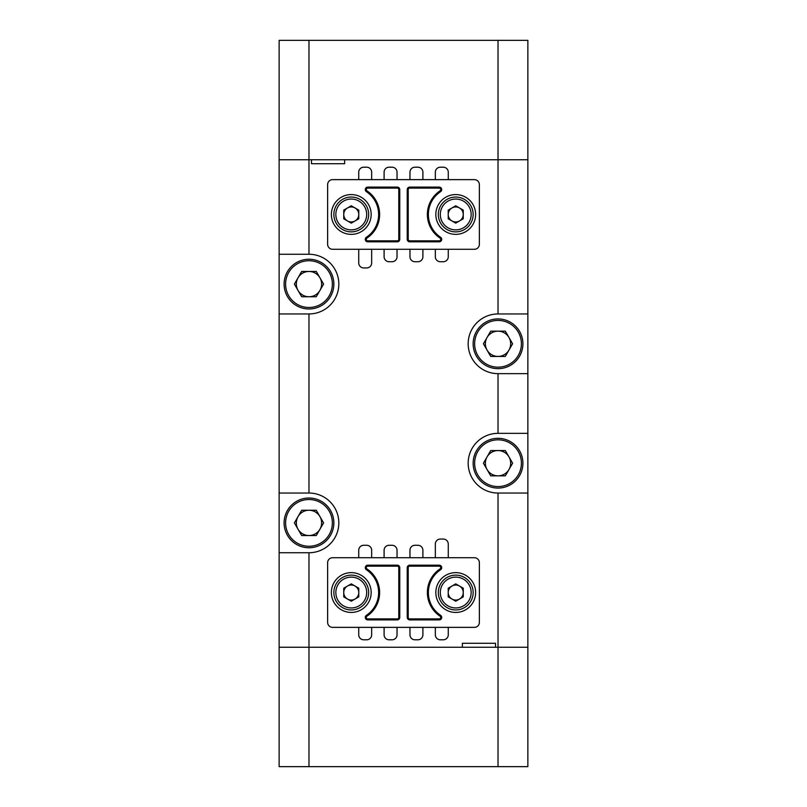 <?xml version="1.0" encoding="UTF-8"?>
<svg xmlns="http://www.w3.org/2000/svg" width="807" height="807" viewBox="0 0 807 807"><rect width="100%" height="100%" fill="white"/><g stroke="black" fill="none" stroke-linecap="round" stroke-linejoin="round"><path stroke-width="1.21" d="M487.065 350.127A12.65 12.65 0 0 0 508.975 350.127A12.65 12.65 0 0 0 498.02 331.163A12.65 12.65 0 0 0 487.065 350.127M498.02 318.926A24.876 24.876 0 0 1 522.896 343.802A24.876 24.876 0 0 1 498.02 368.678A24.876 24.876 0 0 1 473.144 343.802A24.876 24.876 0 0 1 498.02 318.926A24.876 24.876 0 0 0 473.144 343.802A24.876 24.876 0 0 0 498.02 368.678M512.616 343.802L505.323 356.452L490.717 356.452L483.413 343.802L490.717 331.163L505.323 331.163L512.616 343.802M298.025 290.429A12.65 12.65 0 0 0 319.935 290.429A12.65 12.65 0 0 0 308.98 271.465A12.65 12.65 0 0 0 298.025 290.429M308.98 259.239A24.876 24.876 0 0 1 333.856 284.104A24.876 24.876 0 0 1 308.98 308.98A24.876 24.876 0 0 1 284.104 284.104A24.876 24.876 0 0 1 308.98 259.239A24.876 24.876 0 0 0 284.104 284.104A24.876 24.876 0 0 0 308.98 308.98M323.587 284.104L316.283 296.754L301.677 296.754L294.384 284.104L301.677 271.465L316.283 271.465L323.587 284.104M487.065 469.523A12.65 12.65 0 0 0 508.975 469.523A12.65 12.65 0 0 0 498.02 450.548A12.65 12.65 0 0 0 487.065 469.523M498.02 438.322A24.876 24.876 0 0 1 522.896 463.198A24.876 24.876 0 0 1 498.02 488.074A24.876 24.876 0 0 1 473.144 463.198A24.876 24.876 0 0 1 498.02 438.322A24.876 24.876 0 0 0 473.144 463.198A24.876 24.876 0 0 0 498.02 488.074M512.616 463.198L505.323 475.837L490.717 475.837L483.413 463.198L490.717 450.548L505.323 450.548L512.616 463.198M298.025 529.21A12.65 12.65 0 0 0 319.935 529.21A12.65 12.65 0 0 0 308.98 510.246A12.65 12.65 0 0 0 298.025 529.21M308.98 498.02A24.876 24.876 0 0 1 333.856 522.896A24.876 24.876 0 0 1 308.98 547.761A24.876 24.876 0 0 1 284.104 522.896A24.876 24.876 0 0 1 308.98 498.02A24.876 24.876 0 0 0 284.104 522.896A24.876 24.876 0 0 0 308.98 547.761M323.587 522.896L316.283 535.535L301.677 535.535L294.384 522.896L301.677 510.246L316.283 510.246L323.587 522.896M462.371 643.28L495.528 643.28L462.371 643.28L462.371 647.254L279.131 647.254L527.869 647.254L527.869 493.047L498.02 493.047A29.849 29.849 0 0 1 468.171 463.198A29.849 29.849 0 0 1 498.02 433.349L527.869 433.349L527.869 159.746L279.131 159.746L279.131 40.35L527.869 40.35L527.869 159.746L344.629 159.746L344.629 163.72L311.472 163.72L344.629 163.72M355.019 220.967A7.515 7.515 0 0 0 355.019 207.954A7.515 7.515 0 0 0 343.752 214.46A7.515 7.515 0 0 0 355.019 220.967M333.856 214.46A17.411 17.411 0 0 1 351.267 197.049A17.411 17.411 0 0 1 368.678 214.46A17.411 17.411 0 0 1 351.267 231.871A17.411 17.411 0 0 1 333.856 214.46A17.411 17.411 0 0 0 351.267 231.871A17.411 17.411 0 0 0 368.678 214.46M351.267 205.785L358.782 210.123L358.782 218.798L351.267 223.136L343.752 218.798L343.752 210.123L351.267 205.785M435.83 592.54A19.903 19.903 0 0 0 455.733 612.432A19.903 19.903 0 0 0 475.636 592.54A19.903 19.903 0 0 0 455.733 572.637A19.903 19.903 0 0 0 435.83 592.54M331.364 592.54A19.903 19.903 0 0 0 351.267 612.432A19.903 19.903 0 0 0 371.17 592.54A19.903 19.903 0 0 0 351.267 572.637A19.903 19.903 0 0 0 331.364 592.54M409.714 618.898L409.714 619.897L439.23 619.897A2.492 2.492 0 0 0 440.612 615.337A27.357 27.357 0 0 1 440.612 569.732A2.492 2.492 0 0 0 439.23 565.172L409.714 565.172L409.714 566.171A1.493 1.493 0 0 0 408.221 567.664L408.221 617.405A1.493 1.493 0 0 0 409.714 618.898L439.23 618.898A1.493 1.493 0 0 0 440.057 616.165L440.612 615.337M378.624 592.54A27.357 27.357 0 0 1 366.388 615.337A2.492 2.492 0 0 0 367.77 619.897L397.286 619.897A2.492 2.492 0 0 0 399.768 617.405L399.768 567.664L398.779 567.664A1.493 1.493 0 0 0 397.286 566.171L367.77 566.171A1.493 1.493 0 0 0 366.943 568.905L366.388 569.732A27.357 27.357 0 0 1 378.624 592.54M479.368 622.389L479.368 562.691A4.973 4.973 0 0 0 474.385 557.718L332.615 557.718A4.973 4.973 0 0 0 327.632 562.691L327.632 622.389A4.973 4.973 0 0 0 332.615 627.362L474.385 627.362A4.973 4.973 0 0 0 479.368 622.389M409.714 619.897A2.492 2.492 0 0 1 407.232 617.405L408.221 617.405M409.714 565.172A2.492 2.492 0 0 0 407.232 567.664L407.232 617.405M399.768 567.664A2.492 2.492 0 0 0 397.286 565.172L367.77 565.172A2.492 2.492 0 0 0 366.388 569.732M308.98 766.65L308.98 552.745L279.131 552.745L279.131 766.65L527.869 766.65L527.869 647.254L495.528 647.254L495.528 643.28M435.83 214.46A19.903 19.903 0 0 0 455.733 234.363A19.903 19.903 0 0 0 475.636 214.46A19.903 19.903 0 0 0 455.733 194.568A19.903 19.903 0 0 0 435.83 214.46M331.364 214.46A19.903 19.903 0 0 0 351.267 234.363A19.903 19.903 0 0 0 371.17 214.46A19.903 19.903 0 0 0 351.267 194.568A19.903 19.903 0 0 0 331.364 214.46M409.714 240.829L409.714 241.828L439.23 241.828A2.492 2.492 0 0 0 440.612 237.268A27.357 27.357 0 0 1 440.612 191.662A2.492 2.492 0 0 0 439.23 187.103L409.714 187.103L409.714 188.102A1.493 1.493 0 0 0 408.221 189.595L408.221 239.336A1.493 1.493 0 0 0 409.714 240.829L439.23 240.829A1.493 1.493 0 0 0 440.057 238.095L440.612 237.268M378.624 214.46A27.357 27.357 0 0 1 366.388 237.268A2.492 2.492 0 0 0 367.77 241.828L397.286 241.828A2.492 2.492 0 0 0 399.768 239.336L399.768 189.595L398.779 189.595A1.493 1.493 0 0 0 397.286 188.102L367.77 188.102A1.493 1.493 0 0 0 366.943 190.835L366.388 191.662A27.357 27.357 0 0 1 378.624 214.46M479.368 244.309L479.368 184.611A4.973 4.973 0 0 0 474.385 179.638L332.615 179.638A4.973 4.973 0 0 0 327.632 184.611L327.632 244.309A4.973 4.973 0 0 0 332.615 249.282L474.385 249.282A4.973 4.973 0 0 0 479.368 244.309M409.714 241.828A2.492 2.492 0 0 1 407.232 239.336L408.221 239.336M409.714 187.103A2.492 2.492 0 0 0 407.232 189.595L407.232 239.336M399.768 189.595A2.492 2.492 0 0 0 397.286 187.103L367.77 187.103A2.492 2.492 0 0 0 366.388 191.662M448.268 557.718L448.268 544.039A4.973 4.973 0 0 0 443.295 539.056L440.309 539.056A4.973 4.973 0 0 0 435.336 544.039L435.336 557.718M527.869 373.651L498.02 373.651A29.849 29.849 0 0 1 468.171 343.802A29.849 29.849 0 0 1 498.02 313.953L527.869 313.953M308.98 552.745A29.849 29.849 0 0 0 338.829 522.896A29.849 29.849 0 0 0 308.98 493.047L279.131 493.047L279.131 313.953L308.98 313.953A29.849 29.849 0 0 0 338.829 284.104A29.849 29.849 0 0 0 308.98 254.255L308.98 159.746L279.131 159.746L279.131 313.953M358.732 249.282L358.732 262.961A4.973 4.973 0 0 0 363.705 267.944L366.691 267.944A4.973 4.973 0 0 0 371.664 262.961L371.664 249.282M371.664 179.638L371.664 172.173A4.973 4.973 0 0 0 366.691 167.2L363.705 167.2A4.973 4.973 0 0 0 358.732 172.173L358.732 179.638M397.034 179.638L397.034 172.173A4.973 4.973 0 0 0 392.061 167.2L389.075 167.2A4.973 4.973 0 0 0 384.102 172.173L384.102 179.638M422.898 179.638L422.898 172.173A4.973 4.973 0 0 0 417.925 167.2L414.939 167.2A4.973 4.973 0 0 0 409.966 172.173L409.966 179.638M448.268 179.638L448.268 172.173A4.973 4.973 0 0 0 443.295 167.2L440.309 167.2A4.973 4.973 0 0 0 435.336 172.173L435.336 179.638M435.336 249.282L435.336 256.747A4.973 4.973 0 0 0 440.309 261.72L443.295 261.72A4.973 4.973 0 0 0 448.268 256.747L448.268 249.282M409.966 249.282L409.966 256.747A4.973 4.973 0 0 0 414.939 261.72L417.925 261.72A4.973 4.973 0 0 0 422.898 256.747L422.898 249.282M384.102 249.282L384.102 256.747A4.973 4.973 0 0 0 389.075 261.72L392.061 261.72A4.973 4.973 0 0 0 397.034 256.747L397.034 249.282M435.336 627.362L435.336 634.827A4.973 4.973 0 0 0 440.309 639.8L443.295 639.8A4.973 4.973 0 0 0 448.268 634.827L448.268 627.362M409.966 627.362L409.966 634.827A4.973 4.973 0 0 0 414.939 639.8L417.925 639.8A4.973 4.973 0 0 0 422.898 634.827L422.898 627.362M384.102 627.362L384.102 634.827A4.973 4.973 0 0 0 389.075 639.8L392.061 639.8A4.973 4.973 0 0 0 397.034 634.827L397.034 627.362M358.732 627.362L358.732 634.827A4.973 4.973 0 0 0 363.705 639.8L366.691 639.8A4.973 4.973 0 0 0 371.664 634.827L371.664 627.362M371.664 557.718L371.664 550.253A4.973 4.973 0 0 0 366.691 545.28L363.705 545.28A4.973 4.973 0 0 0 358.732 550.253L358.732 557.718M397.034 557.718L397.034 550.253A4.973 4.973 0 0 0 392.061 545.28L389.075 545.28A4.973 4.973 0 0 0 384.102 550.253L384.102 557.718M422.898 557.718L422.898 550.253A4.973 4.973 0 0 0 417.925 545.28L414.939 545.28A4.973 4.973 0 0 0 409.966 550.253L409.966 557.718M311.472 163.72L311.472 159.746L308.98 159.746L308.98 40.35M279.131 493.047L279.131 552.745M527.869 493.047L527.869 433.349M279.131 254.255L308.98 254.255M459.486 220.967A7.515 7.515 0 0 0 459.486 207.954A7.515 7.515 0 0 0 448.218 214.46A7.515 7.515 0 0 0 459.486 220.967M438.322 214.46A17.411 17.411 0 0 1 455.733 197.049A17.411 17.411 0 0 1 473.144 214.46A17.411 17.411 0 0 1 455.733 231.871A17.411 17.411 0 0 1 438.322 214.46A17.411 17.411 0 0 0 455.733 231.871A17.411 17.411 0 0 0 473.144 214.46M455.733 205.785L463.248 210.123L463.248 218.798L455.733 223.136L448.218 218.798L448.218 210.123L455.733 205.785M459.486 599.046A7.515 7.515 0 0 0 459.486 586.033A7.515 7.515 0 0 0 448.218 592.54A7.515 7.515 0 0 0 459.486 599.046M438.322 592.54A17.411 17.411 0 0 1 455.733 575.129A17.411 17.411 0 0 1 473.144 592.54A17.411 17.411 0 0 1 455.733 609.951A17.411 17.411 0 0 1 438.322 592.54A17.411 17.411 0 0 0 455.733 609.951A17.411 17.411 0 0 0 473.144 592.54M455.733 583.865L463.248 588.202L463.248 596.877L455.733 601.215L448.218 596.877L448.218 588.202L455.733 583.865M355.019 599.046A7.515 7.515 0 0 0 355.019 586.033A7.515 7.515 0 0 0 343.752 592.54A7.515 7.515 0 0 0 355.019 599.046M333.856 592.54A17.411 17.411 0 0 1 351.267 575.129A17.411 17.411 0 0 1 368.678 592.54A17.411 17.411 0 0 1 351.267 609.951A17.411 17.411 0 0 1 333.856 592.54A17.411 17.411 0 0 0 351.267 609.951A17.411 17.411 0 0 0 368.678 592.54M351.267 583.865L358.782 588.202L358.782 596.877L351.267 601.215L343.752 596.877L343.752 588.202L351.267 583.865M498.02 367.185A23.383 23.383 0 0 0 521.403 343.802A23.383 23.383 0 0 0 498.02 320.419A23.383 23.383 0 0 0 474.637 343.802A23.383 23.383 0 0 0 498.02 367.185M308.98 307.487A23.383 23.383 0 0 0 332.363 284.104A23.383 23.383 0 0 0 308.98 260.732A23.383 23.383 0 0 0 285.597 284.104A23.383 23.383 0 0 0 308.98 307.487M498.02 486.581A23.383 23.383 0 0 0 521.403 463.198A23.383 23.383 0 0 0 498.02 439.815A23.383 23.383 0 0 0 474.637 463.198A23.383 23.383 0 0 0 498.02 486.581M308.98 546.268A23.383 23.383 0 0 0 332.363 522.896A23.383 23.383 0 0 0 308.98 499.513A23.383 23.383 0 0 0 285.597 522.896A23.383 23.383 0 0 0 308.98 546.268M498.02 313.953L498.02 40.35M366.691 214.46A15.424 15.424 0 0 0 351.267 199.047A15.424 15.424 0 0 0 335.843 214.46A15.424 15.424 0 0 0 351.267 229.884A15.424 15.424 0 0 0 366.691 214.46M366.943 568.905A28.356 28.356 0 0 1 366.943 616.165A1.493 1.493 0 0 0 367.77 618.898L397.286 618.898A1.493 1.493 0 0 0 398.779 617.405L398.779 567.664M439.23 565.172L439.23 566.171L409.714 566.171M440.057 616.165A28.356 28.356 0 0 1 440.057 568.905A1.493 1.493 0 0 0 439.23 566.171M439.23 618.898L439.23 619.897M407.232 567.664L408.221 567.664M440.057 568.905L440.612 569.732M367.77 565.172L367.77 566.171M366.943 616.165L366.388 615.337M397.286 565.172L397.286 566.171M367.77 618.898L367.77 619.897M397.286 618.898L397.286 619.897M399.768 617.405L398.779 617.405M498.02 493.047L498.02 766.65M366.943 190.835A28.356 28.356 0 0 1 366.943 238.095A1.493 1.493 0 0 0 367.77 240.829L397.286 240.829A1.493 1.493 0 0 0 398.779 239.336L398.779 189.595M439.23 187.103L439.23 188.102L409.714 188.102M440.057 238.095A28.356 28.356 0 0 1 440.057 190.835A1.493 1.493 0 0 0 439.23 188.102M439.23 240.829L439.23 241.828M407.232 189.595L408.221 189.595M440.057 190.835L440.612 191.662M367.77 187.103L367.77 188.102M366.943 238.095L366.388 237.268M397.286 187.103L397.286 188.102M367.77 240.829L367.77 241.828M397.286 240.829L397.286 241.828M399.768 239.336L398.779 239.336M498.02 433.349L498.02 373.651M308.98 493.047L308.98 313.953M471.157 214.46A15.424 15.424 0 0 0 455.733 199.047A15.424 15.424 0 0 0 440.309 214.46A15.424 15.424 0 0 0 455.733 229.884A15.424 15.424 0 0 0 471.157 214.46M471.157 592.54A15.424 15.424 0 0 0 455.733 577.116A15.424 15.424 0 0 0 440.309 592.54A15.424 15.424 0 0 0 455.733 607.953A15.424 15.424 0 0 0 471.157 592.54M366.691 592.54A15.424 15.424 0 0 0 351.267 577.116A15.424 15.424 0 0 0 335.843 592.54A15.424 15.424 0 0 0 351.267 607.953A15.424 15.424 0 0 0 366.691 592.54"/></g></svg>
